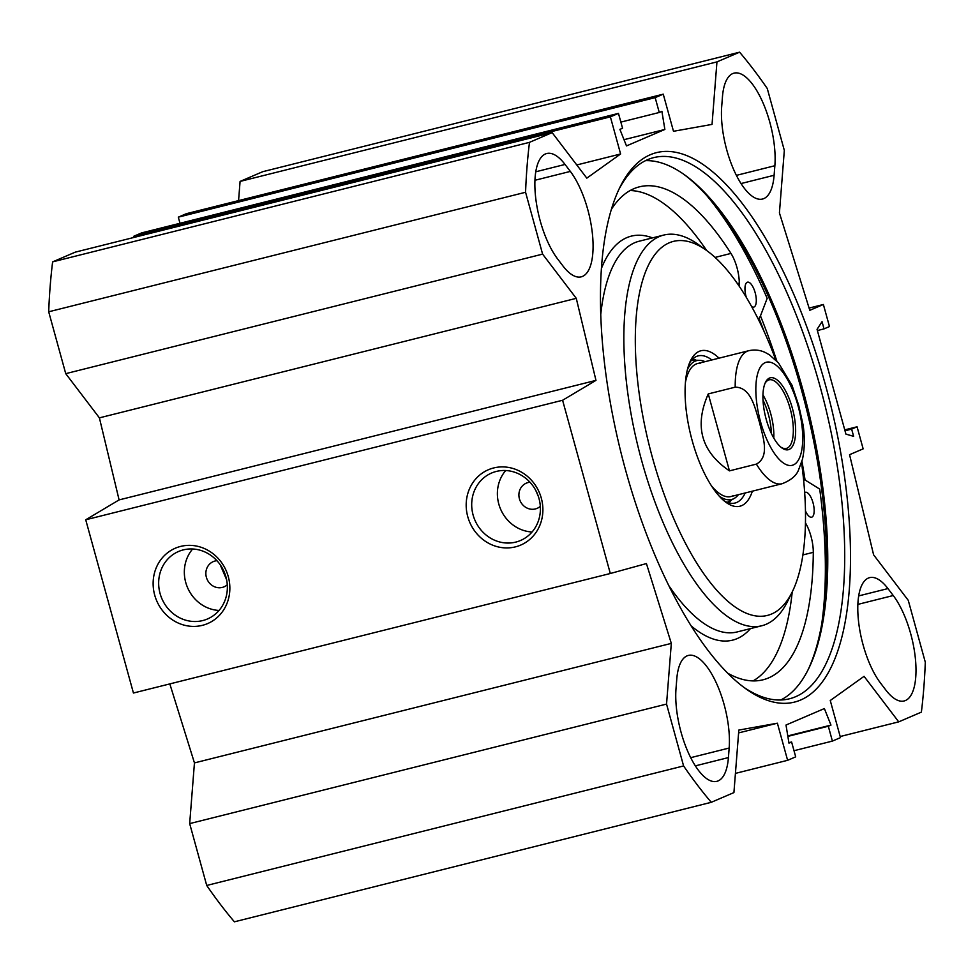 <?xml version="1.0" encoding="UTF-8"?>
<svg xmlns="http://www.w3.org/2000/svg" width="974" height="974" viewBox="0 0 974 974"><rect width="100%" height="100%" fill="white"/><g stroke="black" fill="none" stroke-linecap="round" stroke-linejoin="round"><path stroke-width="1.46" d="M169.817 683.906L194.447 762.91L189.674 823.602L206.719 885.463A454.225 172.361 75.9 0 0 234.405 921.818L711.264 802.308A454.225 172.361 -104.1 0 1 683.59 765.941L666.545 704.08L671.317 643.388L646.419 563.569L610.308 573.503L562.595 400.265L595.966 380.384L576.267 298.336L542.603 254.129L525.57 192.268A454.225 172.361 -104.1 0 1 529.491 142.35L552.148 132.622L75.278 252.144L52.62 261.872A454.225 172.361 75.9 0 0 48.7 311.79L65.733 373.651L99.397 417.858L119.096 499.906L85.724 519.787L133.438 693.025L610.308 573.503M133.815 237.473L133.511 236.378L141.595 232.908L618.466 113.386L610.381 116.856L620.608 153.977L586.811 178.145L552.148 132.622M179.995 223.29L178.303 217.153L186.387 213.683L663.257 94.161L655.173 97.631L659.264 112.485L661.906 111.353L664.865 129.457L626.489 145.917L619.902 129.372L622.556 128.239L618.466 113.386M238.569 200.607L240.079 181.42L716.949 61.898L739.595 52.182A454.225 172.361 -104.1 0 1 767.281 88.537L784.326 150.398L779.419 212.904L809.796 310.316L823.383 304.485L829.471 326.558L824.028 328.883L822.044 321.676L817.052 329.346L845.919 434.112L853.626 436.34L851.641 429.12L857.071 426.782L863.147 448.856L849.559 454.688L873.605 554.827L908.267 600.349L925.3 662.21A454.225 172.361 -104.1 0 1 921.38 712.128L898.722 721.856L840.185 736.527M739.595 52.182L262.737 171.692L240.079 181.42M562.911 265.902L557.627 258.95A59.998 22.767 -104.1 0 1 535.517 196.261A59.998 22.767 -104.1 0 1 546.743 153.515A59.998 22.767 -104.1 0 1 565.042 164.448L570.338 171.412A59.998 22.767 -104.1 0 1 592.436 234.101A59.998 22.767 -104.1 0 1 581.21 276.847A59.998 22.767 -104.1 0 1 562.911 265.902M887.959 588.576L893.243 595.528A59.998 22.767 -104.1 0 1 915.353 658.217A59.998 22.767 -104.1 0 1 904.128 700.963A59.998 22.767 -104.1 0 1 885.829 690.03L880.533 683.078A59.998 22.767 -104.1 0 1 858.435 620.377A59.998 22.767 -104.1 0 1 869.66 577.631A59.998 22.767 -104.1 0 1 887.959 588.576L858.691 595.905M729.161 748.032L728.418 757.577A59.998 22.767 -104.1 0 1 716.791 781.355A59.998 22.767 -104.1 0 1 688.07 752.111A59.998 22.767 -104.1 0 1 676.005 688.752L676.76 679.207A59.998 22.767 -104.1 0 1 688.375 655.429A59.998 22.767 -104.1 0 1 717.107 684.673A59.998 22.767 -104.1 0 1 729.161 748.032L690.688 757.675M774.866 165.726L774.111 175.271A59.998 22.767 -104.1 0 1 762.496 199.049A59.998 22.767 -104.1 0 1 733.763 169.805A59.998 22.767 -104.1 0 1 721.71 106.446L722.452 96.901A59.998 22.767 -104.1 0 1 734.079 73.123A59.998 22.767 -104.1 0 1 762.8 102.367A59.998 22.767 -104.1 0 1 774.866 165.726L736.393 175.369M711.264 802.308L733.921 792.58L738.828 730.074L777.386 723.195L787.613 760.317L795.697 756.847L791.606 741.993L788.964 743.125L786.006 725.033L824.381 708.561L830.968 725.106L828.314 726.239L832.405 741.092L840.489 737.622L830.262 700.501L864.06 676.333L898.722 721.856M716.949 61.898L712.043 124.404L673.484 131.283L663.257 94.161M825.295 384.389A283.251 107.481 75.9 0 0 619.878 187.373A283.251 107.481 75.9 0 0 621.181 453.373A283.251 107.481 75.9 0 0 745.475 688.533A283.251 107.481 75.9 0 0 825.295 384.389M226.577 579.615L220.185 564.737M535.749 490.372L538.379 496.497M683.687 174.224A281.535 106.836 -104.1 0 1 801.614 390.428A281.535 106.836 -104.1 0 1 807.957 670.039M780.722 700.002A278.966 105.849 75.9 0 0 808.639 668.675A278.966 105.849 75.9 0 0 803.014 390.233A278.966 105.849 75.9 0 0 684.929 175.101A278.966 105.849 75.9 0 0 645.543 160.649M618.758 189.711A278.966 105.849 -104.1 0 1 653.773 157.605A278.966 105.849 -104.1 0 1 819.938 385.996A278.966 105.849 -104.1 0 1 789.415 698.796A278.966 105.849 -104.1 0 1 743.393 686.999M540.314 506.334A13.709 12.662 66.8 0 1 537.137 508.343A13.709 12.662 66.8 0 1 534.385 509.146A13.709 12.662 66.8 0 1 519.556 499.285A13.709 12.662 66.8 0 1 526.325 483.141A13.709 12.662 66.8 0 1 528.091 482.544A13.709 12.662 66.8 0 1 529.978 482.24M227.271 584.79A13.709 12.662 66.8 0 1 224.093 586.811A13.709 12.662 66.8 0 1 223.277 587.127A13.709 12.662 66.8 0 1 206.865 578.763A13.709 12.662 66.8 0 1 213.282 561.608A13.709 12.662 66.8 0 1 215.047 561.012A13.709 12.662 66.8 0 1 216.934 560.695M183.27 549.896A36.708 33.895 66.8 0 1 225.14 574.38A36.708 33.895 66.8 0 1 207.486 618.965A36.708 33.895 66.8 0 1 161.854 598.596A36.708 33.895 66.8 0 1 178.534 551.491A36.708 33.895 66.8 0 1 183.27 549.896M180.628 546.414A40.993 37.852 -113.2 0 0 165.069 613.596A40.993 37.852 -113.2 0 0 228.793 597.622A40.993 37.852 -113.2 0 0 180.628 546.414M85.724 519.787L562.595 400.265M493.672 467.958A40.993 37.852 -113.2 0 0 478.112 535.128A40.993 37.852 -113.2 0 0 541.824 519.154A40.993 37.852 -113.2 0 0 493.672 467.958M192.657 548.983A36.708 33.895 -113.2 0 0 187.532 587.578A36.708 33.895 -113.2 0 0 219.04 610.454M496.314 471.44A36.708 33.895 66.8 0 1 538.184 495.924A36.708 33.895 66.8 0 1 520.518 540.497A36.708 33.895 66.8 0 1 474.898 520.14A36.708 33.895 66.8 0 1 491.566 473.035A36.708 33.895 66.8 0 1 496.314 471.44M505.701 470.527A36.708 33.895 -113.2 0 0 500.575 509.11A36.708 33.895 -113.2 0 0 532.072 531.987M830.968 725.106L787.783 735.93M828.314 726.239L787.856 736.381M832.405 741.092L794.005 750.711M777.386 723.195L738.609 732.911M787.613 760.317L735.431 773.393M791.606 741.993L788.891 742.675M664.865 129.457L624.017 139.684M659.264 112.485L620.864 122.103M655.173 97.631L178.303 217.153M620.608 153.977L576.766 164.971M610.381 116.856L133.511 236.378M52.62 261.872L529.491 142.35M189.674 823.602L666.545 704.08M206.719 885.463L683.59 765.941M194.447 762.91L671.317 643.388M119.096 499.906L595.966 380.384M99.397 417.858L576.267 298.336M65.733 373.651L542.603 254.129M48.7 311.79L525.57 192.268M809.09 308.076L823.383 304.485M817.393 330.551L824.028 328.883M844.994 430.788L851.641 429.12M844.75 429.875L857.071 426.782M771.384 433.479A34.48 13.088 75.9 0 0 768.352 414.315A34.48 13.088 75.9 0 0 763.007 400.058M765.028 383.33A35.356 13.417 -104.1 0 1 769.143 379.836A35.356 13.417 -104.1 0 1 790.754 410.87A35.356 13.417 -104.1 0 1 786.335 448.417A35.356 13.417 -104.1 0 1 781.051 447.285M803.197 425.48L798.717 405.367L791.923 385.01M729.465 470.868C701.17 451.607 694.109 425.955 708.268 393.922L735.2 387.165C751.417 387.214 755.227 409.238 759.44 422.217C762.472 435.512 770.495 456.477 756.384 464.111L729.465 470.868L708.268 393.922M766.209 419.356A37.061 14.062 75.9 0 0 781.903 447.943A37.061 14.062 75.9 0 0 792.921 410.322A37.061 14.062 75.9 0 0 765.467 382.356A37.061 14.062 75.9 0 0 766.209 419.356M746.303 297.313A12.857 4.882 -104.1 0 1 747.216 282.265A12.857 4.882 -104.1 0 1 747.508 282.168A12.857 4.882 -104.1 0 1 755.361 293.454A12.857 4.882 -104.1 0 1 753.754 307.102A12.857 4.882 -104.1 0 1 751.648 306.579M804.658 492.613A12.857 4.882 -104.1 0 1 805.096 492.357A12.857 4.882 -104.1 0 1 805.376 492.26A12.857 4.882 -104.1 0 1 813.229 503.546A12.857 4.882 -104.1 0 1 811.622 517.206A12.857 4.882 -104.1 0 1 805.449 510.875M706.661 250.513A254.104 96.426 75.9 0 0 630.141 190.539M753.048 680.899A254.104 96.426 75.9 0 0 792.227 591.924M739.424 286.514A25.714 9.752 -104.1 0 1 739.29 283.13A25.714 9.752 75.9 0 0 730.963 253.423A254.104 96.426 75.9 0 0 639.431 186.825A254.104 96.426 75.9 0 0 611.416 209.313M727.675 673.18A254.104 96.426 75.9 0 0 762.983 679.803A254.104 96.426 75.9 0 0 813.29 552.331A25.714 9.752 75.9 0 0 805.437 522.855M803.574 479.695A25.714 9.752 -104.1 0 1 806.143 480.657L819.706 489.094A291.396 110.573 -104.1 0 1 821.934 622.459M706.381 195.141A291.396 110.573 -104.1 0 1 767.171 298.373L760.633 315.442A25.714 9.752 -104.1 0 1 758.174 318.985M728.869 502.888A75.85 28.782 75.9 0 0 731.267 500.076M696.227 360.258A75.85 28.782 75.9 0 0 692.782 358.919M705.054 361.671A71.589 27.162 75.9 0 0 699.527 360.319A71.589 27.162 75.9 0 0 687.461 369.438M719.214 496.119A71.589 27.162 75.9 0 0 734.153 498.469A71.589 27.162 75.9 0 0 738.389 494.682M700.282 363.229A68.557 26.018 75.9 0 0 685.452 382.283M711.385 485.734A68.557 26.018 75.9 0 0 733.446 495.547M775.828 360.088A192.828 73.172 75.9 0 0 706.783 250.61L698.492 244.632A201.399 76.422 75.9 0 0 663.781 235.063A201.399 76.422 75.9 0 0 641.744 460.897A201.399 76.422 75.9 0 0 761.705 625.783A201.399 76.422 75.9 0 0 787.808 600.97L792.3 591.79A192.828 73.172 75.9 0 0 801.553 462.687M706.783 250.61A192.828 73.172 75.9 0 0 652.458 457.67A192.828 73.172 75.9 0 0 792.3 591.79M719.031 358.164A80.136 30.401 75.9 0 0 690.566 360.636A80.136 30.401 75.9 0 0 692.185 440.613A80.136 30.401 75.9 0 0 726.105 502.414A80.136 30.401 75.9 0 0 752.366 491.176M723.999 500.77A75.85 28.782 75.9 0 0 735.029 503.034A75.85 28.782 75.9 0 0 745.195 492.966M711.86 359.954A75.85 28.782 75.9 0 0 698.151 355.887A75.85 28.782 75.9 0 0 689.482 363.083M570.338 171.412L534.945 180.275M535.773 171.789L565.042 164.448M857.863 604.391L893.243 595.528M695.339 765.868L728.418 757.577M774.111 175.271L741.031 183.562M758.99 318.255A290.532 110.245 -104.1 0 1 764.054 331.343M801.943 461.311A292.249 110.89 -104.1 0 1 805.072 480.097M760.463 315.868A292.249 110.89 -104.1 0 1 776.838 361.111M773.77 438.057A35.356 13.417 75.9 0 0 770.714 413.67A35.356 13.417 75.9 0 0 762.959 394.908M756.384 464.111A68.557 26.018 75.9 0 0 782.098 483.725L730.95 496.545M792.191 385.631L778.53 362.985L769.472 354.84L765.187 352.454C760 350.007 754.533 349.423 748.763 350.713A68.557 26.018 75.9 0 0 735.2 387.165M798.01 405.708A53.132 20.162 -104.1 0 1 782.11 462.053A53.132 20.162 -104.1 0 1 757.711 373.468A53.132 20.162 -104.1 0 1 798.01 405.708M715.099 257.404L730.963 253.423M802.868 554.937L813.29 552.331M737.44 283.592L739.29 283.13M695.485 360.246A75.473 28.636 75.9 0 0 692.49 359.199M728.479 502.779A75.473 28.636 75.9 0 0 730.622 500.441M691.053 625.819A208.253 79.028 75.9 0 0 750.455 628.607M652.519 237.887A208.253 79.028 75.9 0 0 601.457 268.349M668.724 585.532A201.399 76.422 75.9 0 0 737.099 631.956L761.705 625.783M663.781 235.063L639.163 241.223A201.399 76.422 75.9 0 0 600.775 314.407M748.763 350.713L697.615 363.533M803.112 424.871C804.889 437.776 804.682 449.257 802.454 459.314L798.449 470.235C796.148 475.884 790.705 480.377 782.098 483.725M699.527 360.319L691.577 360.173M734.153 498.469L727.213 502.353"/></g></svg>

